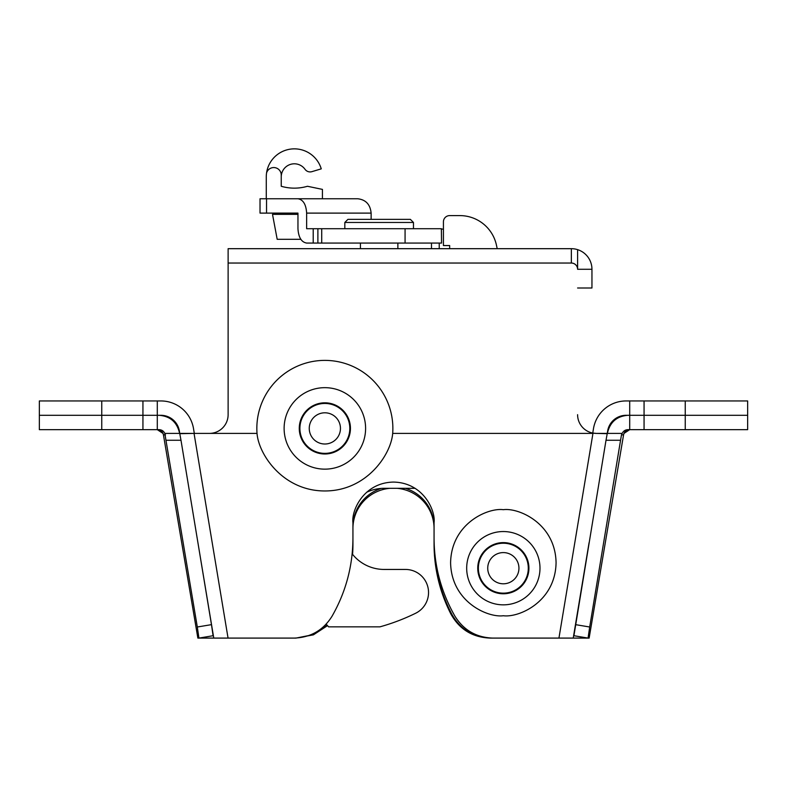 <?xml version="1.0" encoding="UTF-8"?>
<svg xmlns="http://www.w3.org/2000/svg" width="787" height="787" viewBox="0 0 787 787"><rect width="100%" height="100%" fill="white"/><g stroke="black" fill="none" stroke-linecap="round" stroke-linejoin="round"><path stroke-width="1.18" d="M528.923 568.194A25.587 25.587 0 0 0 503.336 542.607A25.587 25.587 0 0 0 477.748 568.194A25.587 25.587 0 0 0 503.336 593.782A25.587 25.587 0 0 0 528.923 568.194M350.441 428.403A25.587 25.587 0 0 0 324.854 402.816A25.587 25.587 0 0 0 299.267 428.403A25.587 25.587 0 0 0 324.854 453.991A25.587 25.587 0 0 0 350.441 428.403M503.336 615.739C487.91 617.864 451.315 601.957 450.597 562.715C451.315 523.463 487.91 507.556 503.336 509.691C518.761 507.556 555.356 523.463 556.075 562.715C555.356 601.957 518.761 617.864 503.336 615.739M503.336 531.54A36.655 36.655 0 0 0 466.681 568.194A36.655 36.655 0 0 0 503.336 604.849A36.655 36.655 0 0 0 539.99 568.194A36.655 36.655 0 0 0 503.336 531.54M257.024 433.401A68.016 68.016 0 0 1 324.854 360.387A68.016 68.016 0 0 1 392.683 433.401C391.06 454.552 366.644 491.039 324.854 490.96C283.064 491.039 258.648 454.552 257.024 433.401L179.761 433.401L179.357 430.951A18.721 18.721 0 0 0 160.882 415.3L39.35 415.3L39.35 400.947L160.882 400.947A33.074 33.074 0 0 1 193.513 428.6L194.31 433.401M284.117 428.403A40.747 40.747 0 0 1 324.854 387.666A40.747 40.747 0 0 1 365.601 428.403A40.747 40.747 0 0 1 324.854 469.15A40.747 40.747 0 0 1 284.117 428.403M626.118 400.947A33.074 33.074 0 0 0 593.487 428.6L592.749 433.057A18.721 18.721 0 0 0 596.32 433.401L607.239 433.401L607.643 430.951A18.721 18.721 0 0 1 626.118 415.3L629.708 415.3L629.708 400.947L626.118 400.947M685.241 400.947L644.061 400.947L644.061 415.3L747.65 415.3L685.241 415.3L685.241 400.947L747.65 400.947L747.65 429.653L685.241 429.653L685.241 415.3L629.708 415.3L644.061 415.3L644.061 429.653L685.241 429.653M575.533 624.642L589.689 627.003L588.066 638.09L573.91 635.719L606.01 440.258L607.269 433.401L622.192 433.401C623.363 431.03 625.272 429.781 627.918 429.653L629.708 429.653L629.708 415.3L627.918 415.3C617.018 416.166 610.25 421.891 607.603 432.496L607.446 433.401L596.32 433.401L607.19 433.676M589.079 542.676L573.231 638.09L492.8 638.09C476.322 637.5 463.71 630.22 454.965 616.241C441.173 592.07 434.198 566.069 434.06 538.239L434.06 522.637C435.693 510.773 423.524 482.628 393.5 482.077C363.476 482.628 351.307 510.773 352.94 522.637L352.94 538.239C352.802 566.069 345.827 592.07 332.035 616.241C323.29 630.22 310.678 637.5 294.2 638.09L213.769 638.09L197.921 542.676M165.506 434.867L163.43 434.867L197.862 638.09L198.934 638.09L197.311 627.003L164.808 433.401C163.637 431.03 161.728 429.781 159.082 429.653L39.35 429.653L39.35 415.3L101.759 415.3L101.759 400.947M179.81 433.676L194.045 433.401L228.053 638.09L296.001 638.09L312.862 634.725L327.117 625.203M577.599 287.993L591.952 287.993L591.952 269.272A20.59 20.59 0 0 0 577.599 249.646L577.599 269.272A6.237 6.237 0 0 0 571.352 263.035L228.122 263.035L228.122 248.682L571.352 248.682A20.59 20.59 0 0 1 577.599 249.646L577.599 263.035M405.364 488.314A40.56 40.304 180 0 1 434.06 526.857L434.06 542.361A156.013 155.029 0 0 0 452.063 614.647C460.661 629.6 473.646 637.411 490.999 638.09L558.947 638.09L592.955 433.401L392.683 433.401M592.955 433.401L591.657 432.811A18.721 18.721 0 0 1 577.599 414.68M209.401 433.401A18.721 18.721 0 0 0 228.122 414.68L228.122 263.035M157.292 400.947L157.292 415.3L159.082 415.3C169.982 416.166 176.75 421.891 179.397 432.496L179.761 433.401M629.708 400.947L644.061 400.947M596.32 433.401L592.749 433.057M588.066 638.09L589.138 638.09L623.57 434.867A6.237 6.237 90 0 1 629.718 429.653L624.002 433.401L623.57 434.857L621.494 434.867L620.559 440.258L606.01 440.258M163.43 434.837L163.43 434.847A6.237 6.237 90 0 0 157.282 429.653L162.998 433.401L163.43 434.857L197.862 638.09L213.769 638.09M397.051 488.314A40.56 40.304 180 0 1 434.06 528.471M589.689 627.003L620.559 440.258M352.478 554.235A156.013 155.029 0 0 0 352.94 542.361L352.94 526.857A40.56 40.304 180 0 1 381.311 488.412M623.57 434.837L589.138 638.09L573.231 638.09M198.934 638.09L213.09 635.719L198.934 638.09M490.999 638.09L490.144 638.09C472.544 637.401 459.46 629.384 450.892 614.017L452.063 614.647M434.06 542.361L434.06 543.974A156.013 155.029 0 0 0 450.892 614.017M352.94 528.471A40.56 40.304 180 0 1 389.949 488.314M352.586 554.373A156.013 155.029 0 0 0 352.94 543.974L352.94 542.361M327.51 625.645L313.413 634.843L296.001 638.09M228.122 414.68A18.721 18.721 0 0 1 214.841 432.594M164.995 433.401L179.731 433.401L180.99 440.258L166.441 440.258M197.311 627.003L211.467 624.642L180.99 440.258M211.467 624.642L213.09 635.719M157.292 429.653L157.292 415.3L101.759 415.3L101.759 429.653M644.061 429.653L629.708 429.653M622.005 433.401L621.494 434.867M326.182 624.16L328.602 626.855L379.885 626.855A205.938 205.938 0 0 0 415.625 613.26A23.089 23.089 0 0 0 405.453 569.444L384.135 569.444A40.56 40.56 0 0 1 352.153 553.832M366.535 492.337A40.56 40.56 0 0 1 384.135 488.314L415.113 488.314M449.662 248.682L449.662 245.554L443.425 245.554L443.425 221.845A6.237 6.237 0 0 1 449.662 215.599L459.854 215.599A37.442 37.442 0 0 1 496.489 245.328L497.197 248.682M344.824 222.465L347.943 219.347L410.352 219.347L413.47 222.465L344.824 222.465L344.824 228.712M413.47 222.465L413.47 228.712M360.426 243.065L360.426 248.682M397.868 243.065L397.868 248.682M274.073 213.11L297.958 213.11L266.537 213.11L266.537 198.757M313.206 243.065L313.206 228.712L321.716 228.712L321.716 243.065L306.645 243.065C301.401 242.15 298.509 237.369 297.958 228.712L297.958 213.11M313.206 228.712L306.645 228.712L306.645 213.11C306.084 204.453 303.192 199.672 297.958 198.757M266.537 213.11L260.025 213.11L260.025 198.757L357.672 198.757C365.788 199.672 370.274 204.453 371.13 213.11L371.13 219.347M441.369 228.712L441.556 243.065L441.369 228.712L405.069 228.712L405.069 243.065L441.369 243.065M321.716 228.712L405.069 228.712M321.716 243.065L405.069 243.065M317.879 243.065L317.889 228.712L317.879 243.065M431.483 248.682L431.483 243.065M439.235 248.682L439.235 243.065M443.425 229.381A14.353 13.822 90 0 0 441.556 228.909M297.958 214.359L272.509 214.359L277.191 239.317L300.791 239.317M281.244 176.908A13.104 13.104 0 0 1 305.022 169.303A6.237 6.237 0 0 0 311.898 171.655L321.253 168.851A28.086 28.086 0 0 0 266.272 176.908L266.272 198.757M322.434 198.757L322.434 189.392L307.461 186.273A46.807 46.807 0 0 1 281.244 186.273L281.244 175.039A7.486 7.486 0 0 0 266.537 173.071M309.252 428.403A15.602 15.602 0 0 0 324.854 444.006A15.602 15.602 0 0 0 340.456 428.403A15.602 15.602 0 0 0 324.854 412.801A15.602 15.602 0 0 0 309.252 428.403M349.812 428.403A24.958 24.958 0 0 0 324.854 403.446A24.958 24.958 0 0 0 299.896 428.403A24.958 24.958 0 0 0 324.854 453.371A24.958 24.958 0 0 0 349.812 428.403M487.733 568.194A15.602 15.602 0 0 0 503.336 583.797A15.602 15.602 0 0 0 518.938 568.194A15.602 15.602 0 0 0 503.336 552.592A15.602 15.602 0 0 0 487.733 568.194M528.293 568.194A24.958 24.958 0 0 0 503.336 543.227A24.958 24.958 0 0 0 478.368 568.194A24.958 24.958 0 0 0 503.336 593.152A24.958 24.958 0 0 0 528.293 568.194M142.939 429.653L142.939 400.947M591.952 269.272L577.599 269.272M571.352 263.035L571.352 248.682A20.59 20.59 0 0 1 577.599 249.646M371.13 213.11L306.645 213.11M275.627 214.359L275.627 213.11"/></g></svg>
